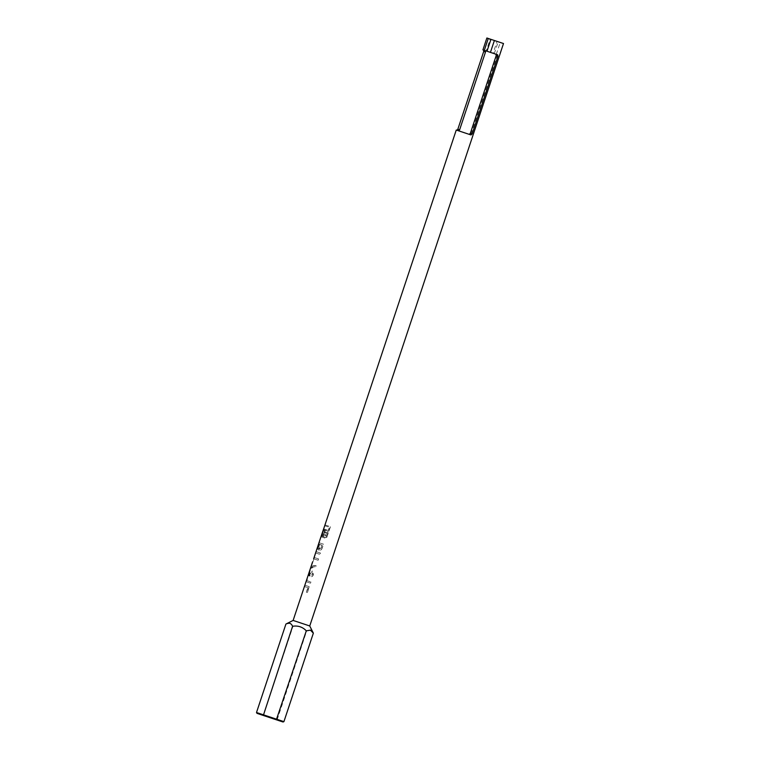 <?xml version="1.0" encoding="UTF-8"?>
<svg xmlns="http://www.w3.org/2000/svg" width="760" height="760" viewBox="0 0 760 760"><rect width="100%" height="100%" fill="white"/><g stroke="black" fill="none" stroke-linecap="round" stroke-linejoin="round"><path stroke-width="0.57" stroke-dasharray="3.8 2.85" d="M309.748 625.964L293.123 620.436M285.931 624.036L290.063 623.361L292.98 626.354C298.309 625.47 302.879 626.99 306.688 630.923C309.69 629.261 311.913 630.011 313.358 633.156M459.202 131.071L470.782 134.938L459.202 131.071M482.923 49.875L497.686 54.796M324.909 524.894L330.353 526.689L326.401 538.564L321.034 536.797L324.985 524.922M318.981 542.707L323.484 544.188L322.297 547.76C321.651 549.832 320.577 550.772 319.067 550.572L318.411 548.369L317.262 549.565L319.276 542.802L323.484 544.188M317.062 548.464L316.967 549.471L318.145 548.283L318.849 550.496C320.406 550.715 321.508 549.793 322.154 547.713L323.342 544.141M316.027 551.598L320.53 553.081L320.084 554.42L315.875 553.033L316.322 551.693L320.53 553.081M316.322 551.693L315.599 552.947L319.941 554.372L320.387 553.033M315.409 554.505L314.099 557.45L318.582 558.933L318.136 560.272L313.947 558.885L312.92 561.925L315.39 554.496L312.93 561.934M313.947 558.885L317.993 560.225L318.44 558.885M312.626 562.913L310.279 568.898L312.236 566.931L315.77 566.922L316.169 565.706L312.635 565.725L310.716 567.682L312.331 562.818L310.565 568.993L313.794 566.732L315.913 566.969L316.312 565.753C313.614 565.117 311.847 565.801 311.011 567.786L312.293 562.799M308.313 574.788L308.209 575.776L309.263 574.683L309.197 576.061L309.966 576.897C311.41 577.163 312.541 576.375 313.348 574.541L312.198 570.874L311.704 572.071L312.398 574.275L310.365 575.681L309.738 574.427L310.251 572.793L309.719 572.755L308.617 574.56L309.481 571.264M306.565 580.507L310.925 581.951L306.859 580.602L307.667 578.436L306.859 580.602M307.344 578.332L306.299 580.906L307.667 578.436M310.374 583.119L306.308 581.78L306.688 580.649L306.033 581.685L310.374 583.119L310.783 581.903M305.159 585.323L309.349 586.701L307.401 592.543L306.508 592.249L308.009 587.746L304.694 586.653L305.14 585.314L309.349 586.701M305.14 585.314L304.418 586.558L307.828 587.679L306.327 592.192L307.258 592.496L309.206 586.653M490.428 52.392L493.107 53.267L497.05 41.392M486.191 50.958L486.989 51.224L486.191 50.958L490.143 39.083M493.107 53.267L490.438 52.364M494.256 53.637L498.208 41.771M496.28 54.321L500.232 42.446M256.984 713.336L283.034 722M283.917 721.639L277.257 719.397L306.688 630.923M276.706 719.872L277.257 719.397L263.549 714.837L292.98 626.354M263.682 715.54L263.549 714.837L256.5 712.51M310.517 583.167L310.925 581.951M311.704 572.071L312.569 574.332L310.584 575.747L310.507 572.878L309.994 572.841L308.911 574.664L310.327 570.399L308.608 574.883L308.493 575.871L309.529 574.778L310.184 576.973C311.581 577.22 312.683 576.422 313.49 574.589L312.408 570.95L311.923 572.137M314.393 557.545L318.582 558.933M321.394 547.485L319.504 549.223L320.007 544.531L322.145 545.233L320.919 548.226L319.285 549.157L319.058 546.535L319.751 544.445L321.974 545.177L321.224 547.428M318.867 546.326L317.727 548.236L318.849 544.15L319.513 544.369L318.867 546.326L317.442 548.14L318.25 545.956M318.849 544.15L318.592 546.231M325.28 525.017L330.353 526.689M330.457 526.727L326.401 538.564M321.328 536.892L326.505 538.602M326.847 535.211L324.947 534.575L324.7 535.334L326.591 535.971L326.059 537.567L323.285 536.655L325.394 530.318L328.168 531.24L327.636 532.846L325.736 532.218L325.489 532.978L327.38 533.606L326.714 535.163L327.38 533.606M325.213 529.34L322.582 536.417L324.966 529.255L328.444 530.413L324.966 529.255M322.838 536.503L321.917 536.199L324.301 529.036L321.518 536.075L324.938 525.787L329.479 527.288L328.444 530.413M321.917 536.199L322.582 536.417M324.301 529.036L321.632 536.104M321.717 536.133L323.808 528.875M321.252 536.864L321.299 536M325.204 524.989L324.719 525.721L329.356 527.24L328.31 530.366M325.736 532.218L325.29 532.912L327.256 533.558M324.947 534.575L326.714 535.163M324.7 535.334L326.467 535.923L326.059 537.567M324.757 534.508L324.501 535.268M323.285 536.655L325.935 537.529M325.394 530.318L328.035 531.192L327.636 532.846M323.057 536.569L325.156 530.242M325.536 532.152L327.503 532.798M497.467 54.711L470.782 134.938M309.776 571.368L308.608 574.883M319.276 542.802L317.366 548.568"/><path stroke-width="1.14" d="M293.123 620.436L309.748 625.964L313.358 633.156L310.441 630.163L306.308 630.838C302.575 626.933 297.996 625.413 292.591 626.278C291.184 623.143 288.971 622.392 285.931 624.036L293.123 620.436L304.399 586.558M494.38 40.517L503.5 43.529L486.875 38L500.232 42.446L494.38 40.517L490.428 52.392L497.686 54.796L497.971 56.212L496.194 55.613L470.316 133.399L472.093 133.998L471.019 134.957L456.256 130.036L456.902 130.245L457.833 129.228L483.712 51.452L483.569 50.084M457.833 129.228L459.619 129.827L485.498 52.041L483.712 51.452M485.374 50.682L485.498 52.041M496.194 55.613L495.881 54.188M486.875 38L482.923 49.875L484.32 50.35L488.272 38.475M321.034 536.797L456.256 130.036M314.099 557.45L320.957 536.769M315.115 554.41L313.652 558.79M306.033 581.685L312.616 561.83M308.826 573.306L309.006 572.764M306.014 581.685L304.418 586.558M497.971 56.212L472.093 133.998M490.438 52.364L484.32 50.35M486.989 51.224L490.941 39.349M471.019 134.957L456.902 130.245M469.214 134.349L470.316 133.399M459.619 129.827L458.707 130.843M256.5 712.51L283.917 721.639L283.034 722L263.321 715.464L256.984 713.336L256.5 712.51L285.931 624.036M276.345 719.796L306.308 630.838M283.917 721.639L313.358 633.156M263.321 715.464L292.591 626.278M317.709 546.582L318.554 544.056M321.299 536L324.719 525.711L321.224 535.971M503.5 43.529L309.748 625.964"/></g></svg>
